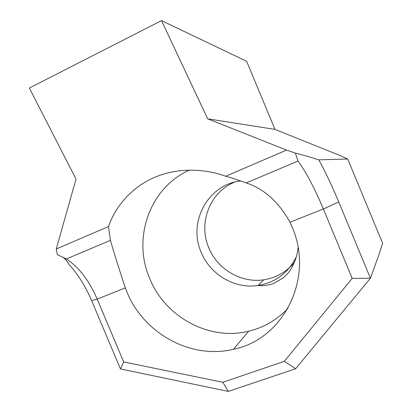 <?xml version="1.0" encoding="UTF-8"?>
<svg xmlns="http://www.w3.org/2000/svg" width="412" height="412" viewBox="0 0 412 412"><rect width="100%" height="100%" fill="white"/><g stroke="black" fill="none" stroke-linecap="round" stroke-linejoin="round"><path stroke-width="0.62" d="M294.395 262.434C286.304 272.09 276.086 277.879 263.747 279.799C241.211 283.317 217.505 269.319 208.879 247.952C197.951 223.283 209.76 192.002 234.675 182.114M287.885 308.5C276.926 319.949 263.86 327.509 248.683 331.191C209.147 341.121 165.217 316.983 149.839 278.806C132.031 238.605 149.53 187.568 189.623 170.048M291.974 226.652C314.753 278.048 283.353 339.529 233.475 349.268C190.859 359.702 143.628 333.339 126.963 292.067L125.32 287.9C118.615 267.491 113.655 251.639 110.437 240.351L66.347 258.988L57.402 254.642L56.269 248.987L76.014 179.086L29.36 88.05L161.509 20.6L207.684 118.831L286.572 150.097L295.404 153.12L298.01 161.041L246.211 182.943C264.066 188.789 278.667 201.89 290.012 222.248L291.974 226.652M66.347 258.988C78.79 266.997 89.064 280.371 97.18 299.112L123.682 361.927L222.815 382.305L284.378 361.293L352.193 278.378L370.414 278.224L378.587 255.677L382.64 243.301L347.687 158.986L318.816 159.851C325.573 172.226 332.216 186.25 338.736 201.926L370.414 278.224L295.651 368.73L228.3 391.4L120.469 368.951L91.593 300.533C85.614 286.474 78.141 274.505 69.159 264.622L66.389 260.415L62.918 257.119M207.684 118.831L274.969 129.399L246.639 61.3L161.509 20.6M274.969 129.399L338.674 154.974L347.687 158.986M352.193 278.378L323.343 208.966C314.644 188.217 306.198 172.242 298.01 161.041M318.816 159.851C309.448 156.843 301.641 154.598 295.404 153.12M56.269 248.987L108.526 226.548C115.082 207.221 130.877 187.877 153.645 177.763C176.408 167.669 203.852 168.178 225.668 176.248L286.572 150.097M108.526 226.548L110.437 240.351M246.211 182.943L231.039 177.706L225.668 176.248M123.682 361.927L120.469 368.951M222.815 382.305L228.3 391.4M284.378 361.293L295.651 368.73M296.444 256.496C288.426 272.862 275.592 282.534 257.953 285.511C234.675 289.1 210.202 274.583 201.267 252.479C187.589 222.423 207.895 184.21 240.938 180.93M125.32 287.9L97.18 299.112L91.593 300.533M290.012 222.248L323.343 208.966L338.736 201.926M298.077 247.638C296.815 261.028 289.873 271.621 286.917 274.33L283.441 277.698L273.614 283.507C268.284 285.289 263.067 285.959 257.953 285.511L263.747 279.799M233.475 349.268L248.683 331.191"/></g></svg>
